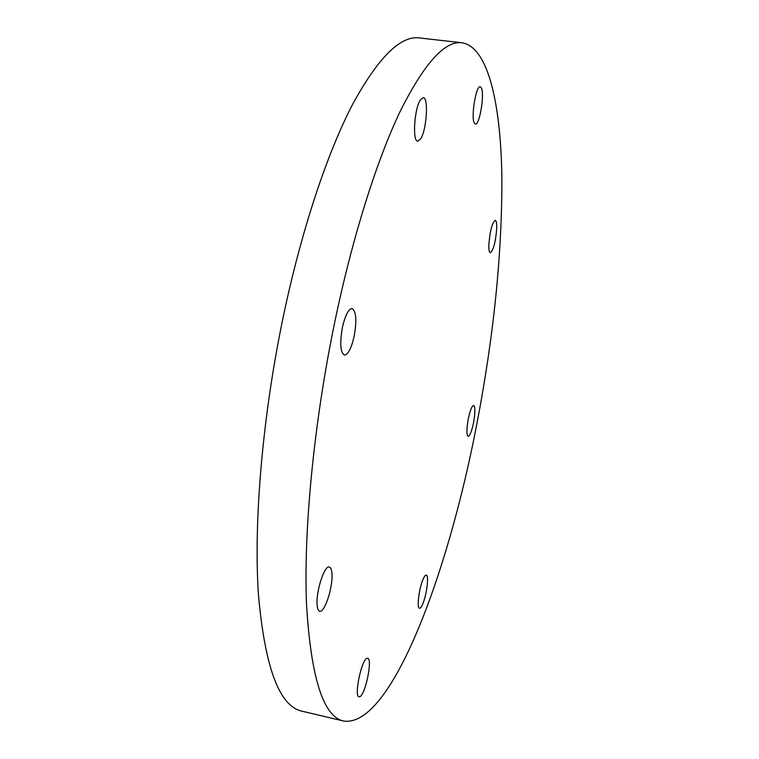 <?xml version="1.0" encoding="UTF-8"?>
<svg xmlns="http://www.w3.org/2000/svg" width="759" height="759" viewBox="0 0 759 759"><rect width="100%" height="100%" fill="white"/><g stroke="black" fill="none" stroke-linecap="round" stroke-linejoin="round"><path stroke-width="1.14" d="M481.367 87.911C484.764 94.107 479.555 125.529 475.381 124.087L474.328 123.11C470.779 117.531 476.026 85.207 480.238 86.773L481.367 87.911M496.728 228.412C495.618 242.074 493.483 250.195 490.314 252.785C489.232 252.453 488.739 249.834 488.843 244.929C489.934 231.144 492.079 222.956 495.248 220.357C496.358 220.727 496.851 223.412 496.728 228.412M473.531 422.763C471.709 431.33 469.916 435.856 468.132 436.34C466.472 434.879 466.51 429.082 468.275 418.94C470.106 410.344 471.899 405.828 473.654 405.391C475.324 406.909 475.276 412.697 473.531 422.763M422.972 603.377C421.615 606.735 420.458 608.367 419.49 608.263C416.644 608.367 418.911 589.088 422.858 579.8C424.196 576.565 425.325 575.009 426.254 575.123C429.082 575.113 426.881 593.993 422.972 603.377M359.567 696.762L359.045 696.781C353.637 696.629 361.882 658.167 367.261 658.347L367.65 658.357C372.963 658.575 365.107 696.05 359.567 696.762M317.11 604.828C315.839 591.603 324.539 564.943 329.321 567.03C330.801 567.438 331.674 569.677 331.939 573.747C333.068 586.925 324.615 613.111 319.71 611.232C318.277 610.862 317.414 608.718 317.11 604.828M420.467 99.742L423.237 97.645C428.778 97.427 426.662 130.055 420.666 138.831L417.744 141.155C412.213 141.677 414.338 108.252 420.467 99.742M342.394 327.48C345.231 315.232 348.485 308.922 352.138 308.562C356.199 311.285 356.882 320.45 354.197 336.057C351.408 348.277 348.144 354.605 344.415 355.051C340.383 352.461 339.709 343.267 342.394 327.48M343.694 721.05L301.997 711.192C279.359 706.373 264.825 667.36 258.402 594.145C253.515 520.74 262.661 413.997 283.942 313.514C301.987 228.582 327.347 153.109 352.309 104.922C378.039 57.637 400.448 35.312 419.547 37.95L462.117 42.798C488.16 47.049 500.703 103.717 501.87 176.534C502.192 253.487 493.777 336.313 476.633 425.012C448.133 573.785 390.989 727.947 343.694 721.05C323.372 716.809 310.991 677.996 306.532 604.61C303.477 530.977 313.714 423.427 334.785 321.958C352.66 236.191 376.948 159.845 400.344 111.023C424.414 63.111 445.002 40.369 462.117 42.798"/></g></svg>
